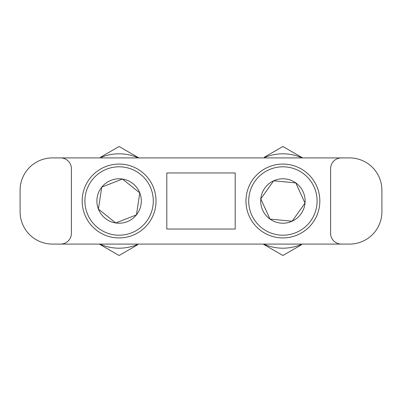 <?xml version="1.0" encoding="UTF-8"?>
<svg xmlns="http://www.w3.org/2000/svg" width="402" height="402" viewBox="0 0 402 402"><rect width="100%" height="100%" fill="white"/><g stroke="black" fill="none" stroke-linecap="round" stroke-linejoin="round"><path stroke-width="0.6" d="M235.195 172.96L235.195 229.039L166.805 229.039L166.805 172.96L235.195 172.96M349.589 244.084L60.627 244.084A10.769 10.769 0 0 0 71.395 233.311L71.395 168.689A10.769 10.769 0 0 0 60.627 157.916L341.373 157.916A10.769 10.769 0 0 0 330.605 168.689L330.605 233.311A10.769 10.769 0 0 0 341.373 244.084L349.589 244.084A32.311 32.311 0 0 0 381.9 211.769L381.9 190.231A32.311 32.311 0 0 0 349.589 157.916L341.373 157.916L349.589 157.916M52.411 157.916L60.627 157.916L52.411 157.916A32.311 32.311 0 0 0 20.1 190.231L20.1 211.769A32.311 32.311 0 0 0 52.411 244.084L60.627 244.084L52.411 244.084M20.1 211.769L20.1 190.231M381.9 190.231L381.9 211.769M300.997 213.884A22.21 22.21 0 0 0 273.672 180.799A22.21 22.21 0 0 0 270.018 219.095A22.21 22.21 0 0 0 300.997 213.884M298.57 212.155L305.012 203.11L295.782 182.905L273.672 180.799L260.787 198.889L270.018 219.095L292.128 221.2L298.57 212.155M310.761 220.834A34.195 34.195 0 0 0 302.731 173.141A34.195 34.195 0 0 0 255.044 181.166A34.195 34.195 0 0 0 263.069 228.859A34.195 34.195 0 0 0 310.761 220.834M252.813 179.578A36.934 36.934 0 0 1 304.319 170.915A36.934 36.934 0 0 1 312.987 222.422A36.934 36.934 0 0 1 261.481 231.085A36.934 36.934 0 0 1 252.813 179.578M294.902 182.82L273.672 180.799L260.787 198.889L261.159 199.699M270.018 219.095L292.128 221.2L304.756 203.467M304.646 202.301L295.782 182.905M132.982 183.664A22.21 22.21 0 0 0 98.405 209.07A22.21 22.21 0 0 0 136.434 214.884A22.21 22.21 0 0 0 132.982 183.664M131.122 185.985L122.454 179.046L101.761 187.116L98.405 209.07L115.746 222.954L136.434 214.884L139.79 192.93L131.122 185.985M140.474 174.307A34.195 34.195 0 0 0 92.41 179.624A34.195 34.195 0 0 0 97.721 227.693A34.195 34.195 0 0 0 145.79 222.376A34.195 34.195 0 0 0 140.474 174.307M96.013 229.828A36.934 36.934 0 0 1 90.274 177.915A36.934 36.934 0 0 1 142.187 172.172A36.934 36.934 0 0 1 147.926 224.085A36.934 36.934 0 0 1 96.013 229.828M101.631 187.99L98.405 209.07L115.746 222.954L116.57 222.633M136.434 214.884L139.79 192.93L122.801 179.322M121.63 179.367L101.761 187.116M138.358 244.084A47.19 47.19 0 0 1 99.842 244.084M99.842 157.916A47.19 47.19 0 0 1 138.358 157.916M99.339 244.084L119.098 255.491L137.449 244.898M138.861 157.916L119.098 146.509L100.746 157.102M302.158 244.084A47.19 47.19 0 0 1 263.642 244.084M263.642 157.916A47.19 47.19 0 0 1 302.158 157.916M263.139 244.084L282.902 255.491L301.254 244.898M302.661 157.916L282.902 146.509L264.551 157.102"/></g></svg>
